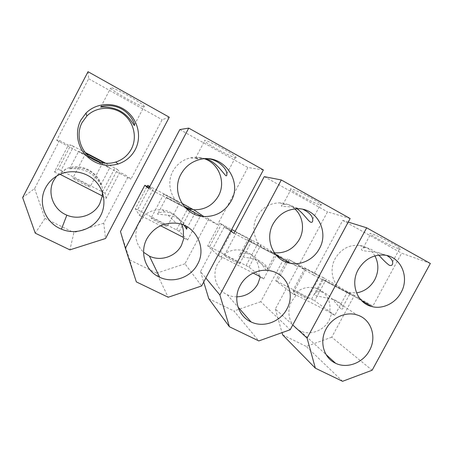 <?xml version="1.0" encoding="UTF-8"?>
<svg xmlns="http://www.w3.org/2000/svg" width="453" height="453" viewBox="0 0 453 453"><rect width="100%" height="100%" fill="white"/><g stroke="black" fill="none" stroke-linecap="round" stroke-linejoin="round"><path stroke-width="0.34" stroke-dasharray="2.27 1.7" d="M151.036 218.057L151.177 217.927C152.661 217.989 166.568 225.294 167.327 226.404L167.191 226.568C165.668 226.483 151.472 219.009 151.036 218.057M163.646 194.156L179.869 202.684L163.646 194.156M120.47 231.534L129.728 259.937L136.336 281.891M149.252 187.627L152.995 189.597L139.416 215.373L135.339 208.805L147.083 186.489M263.386 169.937L247.887 167.497L217.497 224.66L208.788 218.895L184.954 263.788L201.591 285.979M184.954 263.788L156.681 273.142L168.199 297.247M183.935 238.125L187.616 240.005L200.985 214.796L193.448 209.733M208.788 218.895L202.129 215.396M129.728 259.937L156.681 273.142M187.616 240.005L179.297 231.358L191.455 208.397M181.908 203.312L149.903 186.483L137.633 209.79L179.297 231.358M176.545 229.75L188.658 206.862M149.62 186.919L152.995 189.597M137.633 209.79L135.339 208.805M139.422 215.373L143.244 217.327L142.78 216.619L160.611 225.736M143.244 217.327L138.59 223.527C133.737 234.36 135.402 243.941 143.578 252.27M148.743 188.59L185.362 207.802M201.523 216.279L217.497 224.66M179.824 129.558L247.887 167.497M204.513 158.793C199.983 157.197 195.345 156.88 190.6 157.842C182.74 159.677 176.823 164.173 172.853 171.313C165.962 183.748 171.245 200.758 183.635 206.896L185.237 207.667M181.744 224.382C178.086 216.155 171.721 211.325 162.661 209.892C155.068 209.156 148.437 211.398 142.78 216.619M205.702 158.743C200.922 157.548 197.525 157.35 195.509 158.148L194.847 158.663L195.9 158.646C198.624 158.103 202.887 158.165 208.691 158.833M235.685 157.718C236.353 157.786 236.37 157.502 235.741 156.868C232.757 153.471 206.817 139.711 204.541 140.317L204.552 141.036C207.208 144.264 232.208 157.655 235.685 157.718M184.156 225.288C181.172 219.507 172.31 211.959 164.852 212.038C161.738 211.993 159.484 212.378 158.103 213.199L157.378 214.116L168.052 215.169C175.86 216.149 184.111 221.908 185.962 226.138M189.28 209.048L195.232 212.655C192.151 211.466 167.378 198.306 166.268 197.27L183.918 206.149M72.797 177.961L72.871 177.933C73.964 177.661 90.691 186.302 90.192 186.874L90.085 186.925C88.981 187.185 71.914 178.34 72.797 177.961M88.024 71.699L88.675 78.754L56.693 140.294L59.564 140.526L34.587 188.578L22.65 197.57M34.587 188.578L45 218.414L35.243 233.159M59.564 140.526L68.363 145.153L54.428 171.93L58.216 169.241L70.844 144.983L68.363 145.153M169.275 117.214L162.151 119.711L130.9 179.229L128.239 176.591L103.782 223.187L105.532 238.516M103.782 223.187L73.913 232.582L69.898 249.863M102.202 196.347L106.149 198.369L119.869 172.197L128.239 176.591M45 218.414L73.913 232.582M106.149 198.369L105.085 193.284L117.537 169.53L119.869 172.197M85.204 152.463L73.584 146.353L61.019 170.475L105.085 193.284M102.491 191.755L114.898 168.08L117.537 169.53M105.73 163.261L114.898 168.08M61.019 170.475L58.216 169.241M73.584 146.353L70.844 144.983M54.428 171.93L58.533 174.031L58.89 173.726L60.039 174.314M58.533 174.031L56.58 176.121M56.693 140.294L130.9 179.229M88.675 78.754L162.151 119.711M102.429 192.463C103.46 174.96 82.344 161.019 66.002 168.969L58.89 173.726M144.337 106.682L144.247 106.2C142.672 103.097 110.119 85.3 110.583 87.825L110.651 88.092C111.908 91.053 143.363 108.38 144.337 106.682M100.951 185.022C100.832 184.048 97.287 175.345 89.247 170.911C81.195 166.217 71.517 167.763 69.615 168.663L69.422 168.765C69.298 168.975 77.916 167.316 86.489 171.223C95.334 175.056 100.164 183.08 100.821 184.841L100.951 185.022M100.747 162.485L109.785 167.712L96.07 160.883M92.735 159.133L78.556 151.234L88.703 156.16M224.354 255.634L224.399 255.356C226.053 255.628 237.955 261.964 239.637 263.465L239.614 263.782C237.921 263.487 225.758 256.993 224.354 255.634M236.664 232.536L251.959 240.679L236.664 232.536M230.753 231.217L224.241 227.01L200.532 271.579L205.838 278.006M200.532 271.579L203.703 282.015M224.241 227.01L231.081 230.605M260.237 277.123L263.674 278.878L249.008 267.123L209.546 246.687L221.528 224.144L219.745 223.267L207.695 245.928L218.657 255.871L231.891 231.024M350.135 218.533L327.502 211.874L297.938 266.862L284.003 258.397L260.769 301.704L290.18 329.744M260.769 301.704L233.941 311.001L258.799 340.922M263.674 278.878L276.704 254.563L284.003 258.397M208.765 298.663L233.941 311.001M249.008 267.123L260.888 244.903L276.704 254.563M246.121 265.452L257.961 243.301L260.888 244.903M219.745 223.267L231.121 230.537M221.528 224.144L231.676 229.484M235.147 231.307L257.961 243.301M209.546 246.687L207.695 245.928M218.657 255.871L222.225 257.695L221.047 256.636L253.153 273.051M222.225 257.695L217.734 263.691C211.489 274.852 216.155 289.761 227.219 294.716C230.237 296.143 233.442 296.851 236.823 296.851M234.059 233.346L276.585 255.662M283.431 259.252L297.938 266.862M264.275 176.63L327.502 211.874M294.795 208.895C290.537 205.079 285.52 203.063 279.733 202.859C269.812 203.052 262.225 207.61 256.981 216.545C250.299 228.499 254.943 244.654 266.46 250.345L274.314 252.802M258.731 275.905C261.041 264.767 253.906 253.102 242.961 250.503C234.784 248.714 227.474 250.758 221.047 256.636M297.015 208.759C292.168 205.503 288.029 204.06 284.609 204.422L282.791 204.767C281.211 205.362 280.922 205.911 281.913 206.404L292.502 206.964L302.949 209.331M320.158 204.915C321.63 205.311 321.834 205.033 320.752 204.082C317.281 200.832 295.475 189.518 291.324 188.805C290.197 188.556 290.056 188.822 290.905 189.592C294.071 192.684 314.999 203.652 320.158 204.915M266.381 270.305C263.844 267.615 256.302 254.846 247.208 253.572C244.122 253.063 241.777 253.272 240.164 254.201C238.856 254.943 238.516 255.634 239.144 256.273L254.694 258.98C262.366 261.789 266.619 265.067 267.463 268.827L267.434 270.379M274.988 254.337C275.968 254.937 275.99 255.033 275.067 254.626C271.647 253.165 250.73 241.993 247.797 240.062C247.072 239.603 247.078 239.535 247.819 239.858C251.024 241.206 271.171 251.942 274.988 254.337M293.193 290.917L293.012 290.447C294.688 290.843 305.186 296.489 307.559 298.278L307.791 298.793C306.069 298.374 295.322 292.576 293.193 290.917M305.22 268.567L319.869 276.392L305.22 268.567M348.227 222.072L342.745 220.373L313.346 274.948L298.453 265.985L275.333 308.991L292.757 324.965M275.333 308.991L282.026 332.649M298.453 265.985L305.605 269.739L292.706 293.714L275.724 280.826L285.832 261.998M430.35 263.47L401.63 253.193L372.853 306.166L354.393 295.362L331.732 337.196L372.14 370.237M331.732 337.196L306.228 346.426L342.564 381.301M292.706 293.72L296.041 295.424L291.704 301.228C285.645 311.97 289.75 326.177 300.067 330.837C310.011 335.877 323.742 330.826 329.206 320.26L331.63 313.612L334.852 315.26L347.559 291.772L354.393 295.362M282.655 334.875L306.228 346.426M334.852 315.26L314.62 300.781L326.234 279.258L347.559 291.772M311.613 299.059L323.187 277.598L288.884 259.563L277.168 281.387L314.62 300.781M323.187 277.598L326.234 279.258M288.884 259.563L305.605 269.739M287.496 258.889L286.347 261.041M277.168 281.387L275.724 280.826M331.63 313.612L329.541 312.111C331.783 301.862 325.928 291.177 316.296 288.272C308.216 286.064 300.866 287.995 294.24 294.065L329.541 312.111M296.041 295.424L294.24 294.065M313.346 274.948L372.853 306.166M342.745 220.373L401.63 253.193M374.914 255.894C371.426 249.994 366.313 246.5 359.574 245.413C349.167 244.575 341.041 248.969 335.192 258.589C328.697 270.096 332.779 285.481 343.516 290.775L347.536 292.372L356.545 292.915M378.827 255.096C373.98 250.481 369.512 248.006 365.418 247.661L363.181 247.876C361.041 248.669 360.848 249.592 362.593 250.639L378.108 252.553L386.856 255.509M398.498 248.686C400.865 249.495 401.358 249.331 399.971 248.193C396.483 245.232 377.224 235.384 371.732 233.731C369.773 233.108 369.376 233.284 370.543 234.263C373.759 237.072 392.162 246.574 398.498 248.686M340.809 308.691C337.253 305.781 330.265 293.957 322.27 292.179C319.727 291.556 317.729 291.619 316.268 292.372C314.45 293.363 314.144 294.427 315.345 295.566L333.374 299.439C338.98 301.658 342.145 304.133 342.859 306.851C343.255 308.918 342.576 309.529 340.809 308.691M349.161 293.267C350.832 294.252 351.064 294.473 349.863 293.923L323.776 279.943C322.411 279.127 322.236 278.946 323.261 279.41L349.161 293.267M163.726 194.133L151.177 217.927M179.796 202.718L167.191 226.568M190.6 157.842L194.745 158.471M195.9 158.646L200.526 159.343M226.817 173.686L235.741 156.868M195.509 158.148L204.552 141.036M162.661 209.892L164.852 212.038M168.052 215.169L176.257 223.193M186.913 228.352L194.411 214.207M158.103 213.199L166.517 197.253M85.776 153.205L72.871 177.933M102.967 162.293L90.085 186.925M134.484 124.841L144.247 106.2M100.923 106.755L110.651 88.092M66.002 168.969L60 174.331M100.821 184.841L109.785 167.712M69.615 168.663L78.686 151.257M236.625 232.417L224.399 255.356M251.959 240.679L239.614 263.782M227.219 294.716L238.012 307.043M272.412 252.485L275.475 254.365M279.733 202.859L284.609 204.422M292.502 206.964L298.085 208.759M312.683 219.116L320.752 204.082M282.791 204.767L290.905 189.592M242.961 250.503L247.208 253.572M254.694 258.98L271.387 271.041M267.463 268.827L275.067 254.626M240.164 254.201L247.819 239.858M304.931 268.295L293.012 290.447M319.869 276.392L307.791 298.793M300.067 330.837L326.103 354.597M347.536 292.372L361.556 300.633M359.574 245.413L365.418 247.661M378.108 252.553L384.807 255.13M392.575 261.817L399.971 248.193M363.181 247.876L370.543 234.263M316.296 288.272L322.27 292.179M333.374 299.439L357.128 314.971M342.859 306.851L349.863 293.923M316.268 292.372L323.261 279.41"/><path stroke-width="0.68" d="M144.801 185.294L120.47 231.54L125.39 248.329L188.731 128.114L179.824 129.558L148.743 188.59L144.801 185.294L149.252 187.627M125.39 248.329L136.336 281.891L168.199 297.247L201.591 285.979L263.386 169.937L188.731 128.114M202.129 215.396L200.985 214.796M181.908 203.312L193.448 209.733M149.864 186.466L147.667 185.373L149.62 186.919M147.667 185.373L147.083 186.489M143.578 252.27L149.439 256.149C160.787 261.698 175.792 256.534 181.477 245.294L183.935 238.125L183.097 237.236C183.839 232.819 183.391 228.533 181.744 224.382M160.611 225.736L183.097 237.236M231.07 201.183C224.909 211.67 215.821 216.783 203.816 216.528C184.252 215.979 170.883 191.885 180.968 174.218C185.356 166.33 191.874 161.376 200.526 159.343C223.374 153.573 242.933 181.166 231.07 201.183M197.57 264.195C190.826 277.502 173.103 283.714 159.694 277.253C145.555 271.171 139.224 252.57 146.914 238.725C153.601 227.542 163.38 222.366 176.257 223.193C195.526 224.841 207.089 247.689 197.57 264.195M185.362 207.802L201.523 216.279M185.237 207.667L193.708 209.756C204.643 210.011 212.904 205.379 218.499 195.855C226.064 182.468 219.133 163.646 204.513 158.793M208.691 158.833C218.85 160.175 226.823 169.071 226.817 173.686C226.987 175.175 226.749 175.877 226.098 175.792C224.02 174.705 216.257 161.421 205.702 158.743M185.962 226.138L186.913 228.352L186.664 229.218L184.156 225.288M183.918 206.149L189.28 209.048M85.821 153.216L103.041 162.299L85.951 153.369M22.65 197.57L88.024 71.699L169.275 117.214L105.532 238.516L69.898 249.863L35.243 233.159L22.65 197.57M85.204 152.463L105.73 163.261M56.58 176.121L53.703 180.458C46.857 192.876 53.448 209.903 66.846 215.147C78.901 220.447 94.054 215.147 99.728 203.81L102.202 196.347L102.429 192.463M60.039 174.314L102.129 195.832M135.26 149.615C131.427 156.659 125.685 161.466 118.023 164.026C105.368 167.338 94.371 164.156 85.034 154.467C76.931 145.107 75.113 131.087 80.742 120.272L86.008 113.086C96.37 102.599 114.269 101.682 126.132 110.764C138.074 119.751 141.993 136.908 135.26 149.615M100.708 215.498C93.935 229.008 75.866 235.401 61.427 229.15C45.379 222.984 37.412 202.672 45.606 187.791C48.845 181.727 53.647 177.242 60 174.331C71.795 169.071 86.568 172.004 95.447 181.166C104.36 190.311 106.472 204.535 100.708 215.498M82.101 122.531C75 135.481 81.013 153.431 94.371 160.062C101.347 163.567 108.482 164.229 115.781 162.044C122.712 159.728 127.91 155.385 131.37 149.014C137.463 137.525 133.89 122.016 123.086 113.913C112.355 105.725 96.2 106.58 86.851 116.042L82.101 122.531M134.456 125.549C133.799 125.413 129.711 116.574 121.138 111.597C112.571 106.296 102.514 107.027 100.753 107.072L100.6 106.982C100.94 106.274 110.492 103.822 119.711 108.052C129.23 112.253 134.162 121.749 134.484 124.841L134.456 125.549M96.07 160.883L92.735 159.133M88.703 156.16L100.747 162.485M205.838 278.006L219.881 295.011L281.296 179.971L264.275 176.63L234.059 233.346L230.753 231.217M203.703 282.015L208.765 298.663L229.399 326.749L258.799 340.922L290.18 329.744L350.135 218.533L281.296 179.971M231.081 230.605L231.891 231.024L231.121 230.537M219.881 295.011L229.399 326.749M231.676 229.484L235.147 231.307M236.823 296.851C246.047 296.426 253.034 292.151 257.797 284.02L260.237 277.123L258.731 275.905L253.153 273.051M319.354 248.708C313.742 259.427 301.132 265.673 289.852 263.193C273.448 260.39 264.28 239.371 273.148 223.839C278.923 214.014 287.236 208.992 298.085 208.759C317.145 208.505 329.235 231.857 319.354 248.708M286.857 309.082C280.26 321.913 263.436 328.046 251.047 321.924C238.125 316.239 232.734 298.765 240.13 285.588C245.973 274.286 259.75 267.938 271.387 271.041C287.378 274.586 295.248 294.478 286.857 309.082M276.585 255.662L283.431 259.252M274.314 252.802C285.197 253.55 293.555 249.065 299.388 239.343C304.886 229.416 302.949 216.183 294.795 208.895M302.949 209.331C308.889 212.225 312.134 215.486 312.683 219.116C312.983 221.511 312.372 222.559 310.843 222.264C307.989 221.064 303.567 213.318 297.015 208.759M267.434 270.379L266.381 270.305M292.757 324.965L307.077 338.097L366.675 227.802L348.227 222.072M282.026 332.649L282.655 334.875L315.356 368.181L342.564 381.301L372.14 370.237L430.35 263.47L366.675 227.802M307.077 338.097L315.356 368.181M286.347 261.041L285.832 261.998M400.973 292.638C395.231 303.516 382.27 309.631 371.426 306.449C357.072 302.972 350.044 283.901 358.227 269.626C364.648 259.088 373.504 254.252 384.807 255.13C401.143 256.828 409.818 277.519 400.973 292.638M369.421 350.588C362.989 362.938 347.06 368.991 335.588 363.261C323.68 357.972 319.037 341.46 326.177 328.85C332.111 317.485 346.069 311.29 357.128 314.971C371.132 318.952 377.213 337.077 369.421 350.588M356.545 292.915C364.439 291.5 370.486 287.14 374.693 279.829C378.833 271.602 378.906 263.629 374.914 255.894M386.856 255.509C390.192 257.508 392.1 259.609 392.575 261.817C393.006 264.745 391.964 265.928 389.444 265.362C386.624 263.374 383.085 259.948 378.827 255.096M149.439 256.149L159.694 277.253M193.708 209.756L203.816 216.528M194.411 214.207L195.096 212.91M66.846 215.147L61.427 229.15M115.781 162.044L118.023 164.026M86.851 116.042L86.008 113.086M100.753 107.072L100.923 106.755M238.012 307.043L251.047 321.924M275.475 254.365L289.852 263.193M326.103 354.597L335.588 363.261M361.556 300.633L371.426 306.449"/></g></svg>
